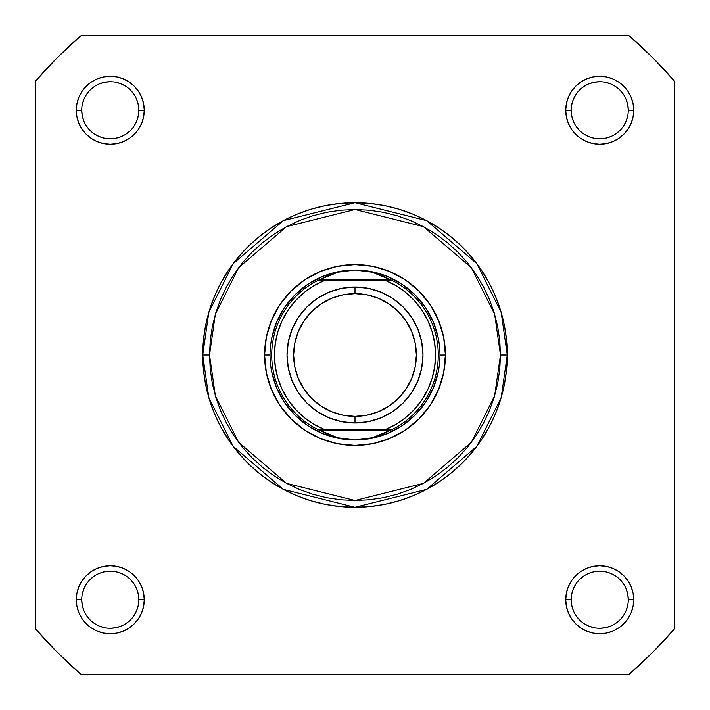<?xml version="1.0" encoding="UTF-8"?>
<svg xmlns="http://www.w3.org/2000/svg" width="710" height="710" viewBox="0 0 710 710"><rect width="100%" height="100%" fill="white"/><g stroke="black" fill="none" stroke-linecap="round" stroke-linejoin="round"><path stroke-width="1.06" d="M138.832 599.719L144.263 599.719A33.991 33.991 0 0 1 110.281 633.71A33.991 33.991 0 0 1 76.289 599.719L76.937 606.358L78.872 612.73L82.014 618.605L86.238 623.762L91.395 627.986L97.27 631.128L103.642 633.063L110.281 633.71L116.91 633.063L123.283 631.128L129.158 627.986L134.314 623.762L138.539 618.605L141.68 612.73L143.615 606.358L144.263 599.719L143.615 593.09L141.68 586.717L138.539 580.842L134.314 575.686L129.158 571.461L123.283 568.319L116.91 566.385L110.281 565.737L103.642 566.385L97.27 568.319L91.395 571.461L86.238 575.686L82.014 580.842L78.872 586.717L76.937 593.09L76.289 599.719L81.73 599.719A28.551 28.551 0 0 0 110.281 628.27A28.551 28.551 0 0 0 138.832 599.719A28.551 28.551 0 0 0 110.281 571.168A28.551 28.551 0 0 0 81.73 599.719L76.289 599.719A33.991 33.991 0 0 1 110.281 565.737A33.991 33.991 0 0 1 144.263 599.719L138.832 599.719A28.551 28.551 0 0 1 110.281 628.27A28.551 28.551 0 0 1 81.73 599.719A28.551 28.551 0 0 1 110.281 571.168A28.551 28.551 0 0 1 138.832 599.719L138.281 594.155L136.657 588.794M138.832 110.281L144.263 110.281A33.991 33.991 0 0 1 110.281 144.263A33.991 33.991 0 0 1 76.289 110.281L76.937 116.91L78.872 123.283L82.014 129.158L86.238 134.314L91.395 138.539L97.27 141.68L103.642 143.615L110.281 144.263L116.91 143.615L123.283 141.68L129.158 138.539L134.314 134.314L138.539 129.158L141.68 123.283L143.615 116.91L144.263 110.281L143.615 103.642L141.68 97.27L138.539 91.395L134.314 86.238L129.158 82.014L123.283 78.872L116.91 76.937L110.281 76.289L103.642 76.937L97.27 78.872L91.395 82.014L86.238 86.238L82.014 91.395L78.872 97.27L76.937 103.642L76.289 110.281L81.73 110.281A28.551 28.551 0 0 0 110.281 138.832A28.551 28.551 0 0 0 138.832 110.281A28.551 28.551 0 0 0 110.281 81.73A28.551 28.551 0 0 0 81.73 110.281L76.289 110.281A33.991 33.991 0 0 1 110.281 76.289A33.991 33.991 0 0 1 144.263 110.281L138.832 110.281A28.551 28.551 0 0 1 110.281 138.832A28.551 28.551 0 0 1 81.73 110.281A28.551 28.551 0 0 1 110.281 81.73A28.551 28.551 0 0 1 138.832 110.281L138.281 104.707L136.657 99.347M628.27 110.281L633.71 110.281A33.991 33.991 0 0 1 599.719 144.263A33.991 33.991 0 0 1 565.737 110.281L566.385 116.91L568.319 123.283L571.461 129.158L575.686 134.314L580.842 138.539L586.717 141.68L593.09 143.615L599.719 144.263L606.358 143.615L612.73 141.68L618.605 138.539L623.762 134.314L627.986 129.158L631.128 123.283L633.063 116.91L633.71 110.281L633.063 103.642L631.128 97.27L627.986 91.395L623.762 86.238L618.605 82.014L612.73 78.872L606.358 76.937L599.719 76.289L593.09 76.937L586.717 78.872L580.842 82.014L575.686 86.238L571.461 91.395L568.319 97.27L566.385 103.642L565.737 110.281L571.168 110.281A28.551 28.551 0 0 0 599.719 138.832A28.551 28.551 0 0 0 628.27 110.281A28.551 28.551 0 0 0 599.719 81.73A28.551 28.551 0 0 0 571.168 110.281L565.737 110.281A33.991 33.991 0 0 1 599.719 76.289A33.991 33.991 0 0 1 633.71 110.281L628.27 110.281A28.551 28.551 0 0 1 599.719 138.832A28.551 28.551 0 0 1 571.168 110.281A28.551 28.551 0 0 1 599.719 81.73A28.551 28.551 0 0 1 628.27 110.281L627.729 104.707L626.105 99.347M628.27 599.719L633.71 599.719A33.991 33.991 0 0 1 599.719 633.71A33.991 33.991 0 0 1 565.737 599.719L566.385 606.358L568.319 612.73L571.461 618.605L575.686 623.762L580.842 627.986L586.717 631.128L593.09 633.063L599.719 633.71L606.358 633.063L612.73 631.128L618.605 627.986L623.762 623.762L627.986 618.605L631.128 612.73L633.063 606.358L633.71 599.719L633.063 593.09L631.128 586.717L627.986 580.842L623.762 575.686L618.605 571.461L612.73 568.319L606.358 566.385L599.719 565.737L593.09 566.385L586.717 568.319L580.842 571.461L575.686 575.686L571.461 580.842L568.319 586.717L566.385 593.09L565.737 599.719L571.168 599.719A28.551 28.551 0 0 0 599.719 628.27A28.551 28.551 0 0 0 628.27 599.719A28.551 28.551 0 0 0 599.719 571.168A28.551 28.551 0 0 0 571.168 599.719L565.737 599.719A33.991 33.991 0 0 1 599.719 565.737A33.991 33.991 0 0 1 633.71 599.719L628.27 599.719A28.551 28.551 0 0 1 599.719 628.27A28.551 28.551 0 0 1 571.168 599.719A28.551 28.551 0 0 1 599.719 571.168A28.551 28.551 0 0 1 628.27 599.719L627.729 594.155L626.105 588.794M445.41 355L439.969 355.044L445.41 355L443.67 337.365L438.531 320.405L430.171 304.767L418.927 291.073L405.233 279.829L389.595 271.469L372.635 266.33L355 264.59L337.365 266.33L320.405 271.469L304.767 279.829L291.073 291.073L279.829 304.767L271.469 320.405L266.33 337.365L264.59 355A90.41 90.41 0 0 1 355 264.59A90.41 90.41 0 0 1 445.41 355A90.41 90.41 0 0 1 355 445.41A90.41 90.41 0 0 1 264.59 355L266.33 372.635L271.469 389.595L279.829 405.233L291.073 418.927L304.767 430.171L320.405 438.531L337.365 443.67L355 445.41L372.635 443.67L389.595 438.531L405.233 430.171L418.927 418.927L430.171 405.233L438.531 389.595L443.67 372.635L445.41 355M270.031 355L264.59 355L270.031 355M500.47 355L494.657 395.736L471.378 442.286L423.462 483.359L355 500.47L286.538 483.359L238.622 442.286L215.343 395.736L209.53 355L202.732 355L208.82 397.635L233.182 446.359L283.343 489.359L355 507.268L426.657 489.359L476.818 446.359L501.18 397.635L507.268 355L500.47 355L499.778 369.262L497.683 383.382L494.213 397.227L489.403 410.673L483.297 423.577L475.957 435.825L467.455 447.291L457.87 457.87L447.291 467.455L435.825 475.957L423.577 483.297L410.673 489.403L397.227 494.213L383.382 497.683L369.262 499.778L355 500.47L340.738 499.778L326.618 497.683L312.773 494.213L299.327 489.403L286.423 483.297L274.175 475.957L262.709 467.455L252.13 457.87L242.545 447.291L234.043 435.825L226.703 423.577L220.597 410.673L215.787 397.227L212.317 383.382L210.222 369.262L209.53 355L210.222 340.738L212.317 326.618L215.787 312.773L220.597 299.327L226.703 286.423L234.043 274.175L242.545 262.709L252.13 252.13L262.709 242.545L274.175 234.043L286.423 226.703L299.327 220.597L312.773 215.787L326.618 212.317L340.738 210.222L355 209.53L369.262 210.222L383.382 212.317L397.227 215.787L410.673 220.597L423.577 226.703L435.825 234.043L447.291 242.545L457.87 252.13L467.455 262.709L475.957 274.175L483.297 286.423L489.403 299.327L494.213 312.773L497.683 326.618L499.778 340.738L500.47 355L507.268 355A152.268 152.268 0 0 1 355 507.268A152.268 152.268 0 0 1 202.732 355L203.459 369.928L205.651 384.705L209.281 399.206L214.322 413.273L220.703 426.781L228.389 439.596L237.291 451.604L247.328 462.672L258.396 472.709L270.404 481.611L283.219 489.297L296.727 495.678L310.794 500.719L325.295 504.348L340.072 506.541L355 507.268L369.928 506.541L384.705 504.348L399.206 500.719L413.273 495.678L426.781 489.297L439.596 481.611L451.604 472.709L462.672 462.672L472.709 451.604L481.611 439.596L489.297 426.781L495.678 413.273L500.719 399.206L504.348 384.705L506.541 369.928L507.268 355L506.541 340.072L504.348 325.295L500.719 310.794L495.678 296.727L489.297 283.219L481.611 270.404L472.709 258.396L462.672 247.328L451.604 237.291L439.596 228.389L426.781 220.703L413.273 214.322L399.206 209.281L384.705 205.651L369.928 203.459L355 202.732L340.072 203.459L325.295 205.651L310.794 209.281L296.727 214.322L283.219 220.703L270.404 228.389L258.396 237.291L247.328 247.328L237.291 258.396L228.389 270.404L220.703 283.219L214.322 296.727L209.281 310.794L205.651 325.295L203.459 340.072L202.732 355A152.268 152.268 0 0 1 355 202.732A152.268 152.268 0 0 1 507.268 355L501.18 312.364L476.818 263.641L426.657 220.641L355 202.732L283.343 220.641L233.182 263.641L208.82 312.364L202.732 355L209.53 355L215.343 314.264L238.622 267.714L286.538 226.641L355 209.53L423.462 226.641L471.378 267.714L494.657 314.264L500.47 355M628.829 674.5L81.171 674.5L57.457 652.543L35.5 628.829L35.5 81.171L57.457 57.457L81.171 35.5L628.829 35.5L652.543 57.457L674.5 81.171L674.5 628.829L652.543 652.543L628.829 674.5L81.171 674.5A420.79 420.79 0 0 1 35.5 628.829L35.5 81.171A420.79 420.79 0 0 1 81.171 35.5L628.829 35.5A420.79 420.79 0 0 1 674.5 81.171L674.5 628.829A420.79 420.79 0 0 1 628.829 674.5M271.664 338.421L276.492 322.482L284.346 307.794L294.916 294.916L307.794 284.346L322.482 276.492L338.421 271.664L322.482 276.492L307.794 284.346L294.916 294.916L284.346 307.794L276.492 322.482L271.664 338.421M354.956 270.031L363.627 270.572L372.111 272.205L380.338 274.903L391.645 280.219L384.962 280.219L395.71 285.491L405.561 292.289L414.294 300.472L421.713 309.853L427.668 320.237L432.017 331.392L434.662 343.063L435.558 355L434.662 366.937L432.017 378.608L427.668 389.763L421.713 400.147L414.294 409.528L405.561 417.711L395.71 424.509L384.962 429.781L325.038 429.781L314.29 424.509L304.439 417.711L295.706 409.528L288.287 400.147L282.332 389.763L277.983 378.608L275.338 366.937L274.442 355L275.338 343.063L277.983 331.392L282.332 320.237L288.287 309.853L295.706 300.472L304.439 292.289L314.29 285.491L325.038 280.219L384.962 280.219L318.355 280.219L390.944 279.882L319.056 279.882L329.662 274.903L337.889 272.205L346.373 270.572L355 270.031A84.969 84.969 0 0 0 270.031 355A84.969 84.969 0 0 0 355 439.969L354.991 439.969A84.969 84.969 0 0 1 270.031 355A84.969 84.969 0 0 1 355 270.031L372.111 272.205L391.645 280.219A83.274 83.274 0 0 1 391.645 429.781L318.355 429.781L329.662 435.097L337.889 437.795L346.373 439.428L355 439.969L363.627 439.428L372.111 437.795L380.338 435.097L390.944 430.118L319.056 430.118L391.645 429.781L372.111 437.795L355 439.969L337.889 437.795L318.355 429.781A83.274 83.274 0 0 1 318.355 280.219L337.889 272.205L354.956 270.031M371.578 271.664L387.518 276.492L402.206 284.346L415.084 294.916L425.654 307.794L433.508 322.482L438.336 338.421L433.508 322.482L425.654 307.794L415.084 294.916L402.206 284.346L387.518 276.492L371.578 271.664M438.336 371.578L433.508 387.518L425.654 402.206L415.084 415.084L402.206 425.654L387.518 433.508L371.578 438.336L387.518 433.508L402.206 425.654L415.084 415.084L425.654 402.206L433.508 387.518L438.336 371.578M355.044 439.969L355.009 439.969A84.969 84.969 0 0 0 439.969 355A84.969 84.969 0 0 0 355 270.031A84.969 84.969 0 0 1 439.969 355A84.969 84.969 0 0 1 355 439.969L355.044 439.969M338.421 438.336L322.482 433.508L307.794 425.654L294.916 415.084L284.346 402.206L276.492 387.518L271.664 371.578L276.492 387.518L284.346 402.206L294.916 415.084L307.794 425.654L322.482 433.508L338.421 438.336M81.73 599.719L82.271 605.293L83.895 610.653M86.531 615.579L90.09 619.91M94.403 623.46L99.347 626.105L104.707 627.729M110.263 628.27L115.845 627.729L121.206 626.105M126.132 623.469L130.463 619.91M134.012 615.597L136.657 610.653L138.281 605.293M134.021 583.868L130.463 579.538M126.149 575.987L121.206 573.343L115.845 571.719M110.29 571.168L104.707 571.719L99.347 573.343M94.421 575.979L90.09 579.538M86.54 583.851L83.895 588.794L82.271 594.155M81.73 110.281L82.271 115.845L83.895 121.206M86.531 126.132L90.09 130.463M94.403 134.012L99.347 136.657L104.707 138.281M110.263 138.832L115.845 138.281L121.206 136.657M126.132 134.021L130.463 130.463M134.012 126.149L136.657 121.206L138.281 115.845M134.021 94.421L130.463 90.09M126.149 86.54L121.206 83.895L115.845 82.271M110.29 81.73L104.707 82.271L99.347 83.895M94.421 86.531L90.09 90.09M86.54 94.403L83.895 99.347L82.271 104.707M571.168 110.281L571.719 115.845L573.343 121.206M575.979 126.132L579.538 130.463M583.851 134.012L588.794 136.657L594.155 138.281M599.71 138.832L605.293 138.281L610.653 136.657M615.579 134.021L619.91 130.463M623.46 126.149L626.105 121.206L627.729 115.845M623.469 94.421L619.91 90.09M615.597 86.54L610.653 83.895L605.293 82.271M599.737 81.73L594.155 82.271L588.794 83.895M583.868 86.531L579.538 90.09M575.987 94.403L573.343 99.347L571.719 104.707M571.168 599.719L571.719 605.293L573.343 610.653M575.979 615.579L579.538 619.91M583.851 623.46L588.794 626.105L594.155 627.729M599.71 628.27L605.293 627.729L610.653 626.105M615.579 623.469L619.91 619.91M623.46 615.597L626.105 610.653L627.729 605.293M623.469 583.868L619.91 579.538M615.597 575.987L610.653 573.343L605.293 571.719M599.737 571.168L594.155 571.719L588.794 573.343M583.868 575.979L579.538 579.538M575.987 583.851L573.343 588.794L571.719 594.155M355 422.983A67.982 67.982 0 0 1 287.017 355A67.982 67.982 0 0 1 355 287.017A67.982 67.982 0 0 0 287.017 355A67.982 67.982 0 0 0 355 422.983L355 416.362A61.362 61.362 0 0 1 293.638 355A61.362 61.362 0 0 1 355 293.638L355 287.017L341.741 288.331L328.987 292.192L317.237 298.475L306.933 306.933L298.475 317.237L292.192 328.987L288.331 341.741L287.017 355L288.331 368.259L292.192 381.013L298.475 392.763L306.933 403.067L317.237 411.525L328.987 417.808L341.741 421.669L355 422.983L368.259 421.669L381.013 417.808L392.763 411.525L403.067 403.067L411.525 392.763L417.808 381.013L421.669 368.259L422.983 355L421.669 341.741L417.808 328.987L411.525 317.237L403.067 306.933L392.763 298.475L381.013 292.192L368.259 288.331L355 287.017L355 293.638L366.972 294.819L378.483 298.315L389.089 303.986L398.39 311.61L406.014 320.911L411.685 331.517L415.181 343.028L416.362 355L415.181 366.972L411.685 378.483L406.014 389.089L398.39 398.39L389.089 406.014L378.483 411.685L366.972 415.181L355 416.362L343.028 415.181L331.517 411.685L320.911 406.014L311.61 398.39L303.986 389.089L298.315 378.483L294.819 366.972L293.638 355L294.819 343.028L298.315 331.517L303.986 320.911L311.61 311.61L320.911 303.986L331.517 298.315L343.028 294.819L355 293.638A61.362 61.362 0 0 1 416.362 355A61.362 61.362 0 0 1 355 416.362L355 422.983A67.982 67.982 0 0 0 422.983 355A67.982 67.982 0 0 0 355 287.017A67.982 67.982 0 0 1 422.983 355A67.982 67.982 0 0 1 355 422.983M325.038 280.219L318.355 280.219A83.274 83.274 0 0 0 318.355 429.781L325.038 429.781A80.558 80.558 0 0 1 325.038 280.219M384.962 429.781L391.645 429.781A83.274 83.274 0 0 0 391.645 280.219L384.962 280.219A80.558 80.558 0 0 1 384.962 429.781"/></g></svg>
